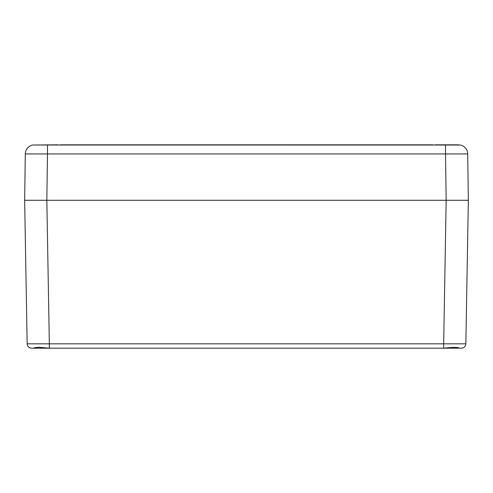 <?xml version="1.0" encoding="UTF-8"?>
<svg xmlns="http://www.w3.org/2000/svg" width="493" height="493" viewBox="0 0 493 493"><rect width="100%" height="100%" fill="white"/><g stroke="black" fill="none" stroke-linecap="round" stroke-linejoin="round"><path stroke-width="0.74" d="M465.842 343.824A4.437 4.437 -90 0 1 461.411 348.181A4.437 4.437 -90 0 0 465.842 343.824L468.35 200.281L446.171 200.281L443.663 343.824L49.337 343.824L46.829 200.281L446.165 200.281L24.65 200.281L27.158 343.824A4.437 4.437 90 0 0 31.589 348.181L34.448 348.181L34.448 347.682L34.448 348.181L31.589 348.181A4.437 4.437 0 0 1 27.158 343.824L49.337 343.824L49.337 348.181L39.07 347.275L34.448 347.682L34.448 348.181L458.552 348.181L458.552 347.682L453.93 347.275L443.663 348.181L443.663 343.824L465.842 343.824A4.437 4.437 0 0 1 461.411 348.181L458.552 348.058M36.303 200.281L34.763 200.281M458.237 200.281L455.224 200.281M32.045 200.281L28.163 200.281L32.045 200.281M459.476 200.281L464.837 200.281L459.476 200.281M458.552 347.682L458.552 348.181M434.968 144.819L458.459 144.819M47.482 144.948L47.482 153.933L25.297 153.933A9.244 9.244 0 0 1 32.612 145.022L460.4 145.028A9.244 9.244 90 0 1 467.703 153.933L445.518 153.933L445.518 144.948M32.612 145.022L58.032 144.819M432.669 144.819L60.331 144.819M24.65 200.281L25.297 153.933M468.35 200.281L467.703 153.933L468.35 200.281M464.819 153.884L465.663 153.89M31.589 348.181A4.437 4.437 90 0 1 27.158 343.824M46.835 200.281L47.482 153.933L445.518 153.933L446.165 200.281"/></g></svg>

